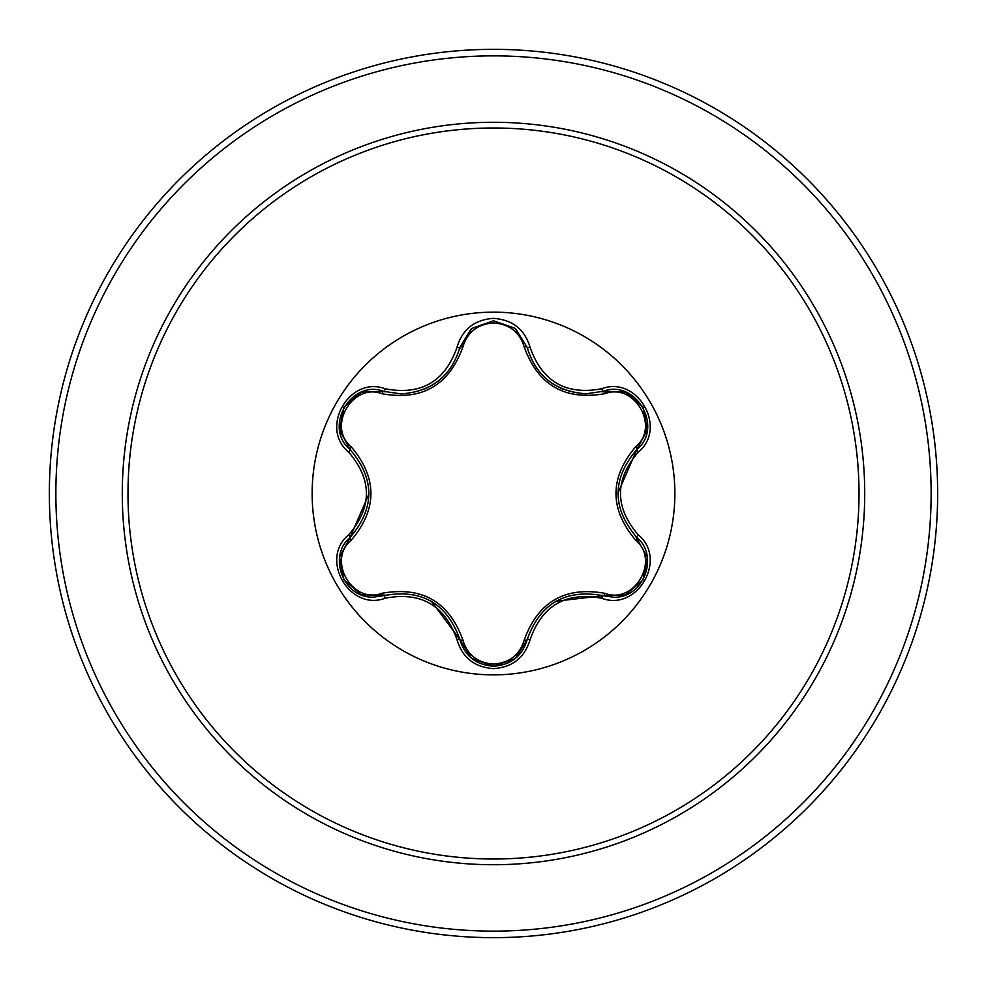 <?xml version="1.0" encoding="UTF-8"?>
<svg xmlns="http://www.w3.org/2000/svg" width="987" height="987" viewBox="0 0 987 987"><rect width="100%" height="100%" fill="white"/><g stroke="black" fill="none" stroke-linecap="round" stroke-linejoin="round"><path stroke-width="1.48" d="M493.5 674.861A181.361 181.361 0 0 1 312.139 493.5A181.361 181.361 0 0 1 493.5 312.139A181.361 181.361 0 0 1 674.861 493.5A181.361 181.361 0 0 1 493.5 674.861M601.725 598.258C566.02 591.583 542.147 605.364 530.105 639.601C524.788 657.589 512.586 667.261 493.5 668.643C474.426 667.224 462.249 657.539 456.956 639.564C444.89 605.241 421.005 591.447 385.275 598.184C349.546 611.792 319.06 558.95 348.67 534.843C372.309 507.269 372.309 479.694 348.67 452.157C319.035 427.988 349.62 375.196 385.275 388.816C421.03 395.54 444.927 381.735 456.956 347.436C462.249 329.461 474.426 319.763 493.5 318.357C512.598 319.739 524.8 329.411 530.105 347.399C542.184 381.661 566.044 395.442 601.725 388.742C637.466 375.171 667.903 428.05 638.268 452.12C614.58 479.719 614.58 507.318 638.268 534.88C667.915 559.012 637.392 611.854 601.725 598.258A3.257 0.753 -73.4 0 1 603.267 595.729L555.903 601.206M381.969 393.727A3.257 1.024 106.7 0 1 383.733 391.358L401.092 393.899L383.733 391.358C351.101 378.934 323.02 427.42 350.089 449.554A3.257 1.024 133.4 0 1 351.273 446.84C377.466 478.016 377.466 509.119 351.273 540.16C326.697 560.085 352.507 604.624 381.969 593.273C422.115 586.142 449.085 601.7 462.866 639.971C467.233 654.788 477.449 662.832 493.5 664.078C509.576 662.869 519.804 654.837 524.208 640.008C538.1 601.737 565.045 586.179 605.019 593.347C634.555 604.661 660.241 560.048 635.665 540.21C609.423 509.008 609.423 477.868 635.665 446.79C660.254 426.902 634.505 382.327 605.019 393.653C564.934 400.747 537.989 385.201 524.208 346.992C519.816 332.163 509.576 324.143 493.5 322.922C477.449 324.168 467.246 332.2 462.866 347.029C448.962 385.362 422.004 400.932 381.969 393.727C352.445 382.388 326.722 426.976 351.273 446.84M515.51 328.659L527.144 347.338C535.694 375.973 555.299 391.469 585.957 393.801C555.558 391.728 535.941 376.232 527.144 347.338L515.128 328.35L493.537 320.775L471.946 328.35L459.917 347.362L470.947 329.177M348.67 452.157A3.257 0.753 -46.6 0 0 350.089 449.554C375.06 478.831 375.06 508.132 350.089 537.446C327.19 556.249 343.76 598.973 373.814 597.098L383.733 595.642C421.622 588.634 447.025 603.291 459.917 639.638C464.791 656.071 475.993 664.942 493.537 666.225C511.056 664.942 522.259 656.096 527.144 639.662C540.025 603.415 565.391 588.758 603.267 595.729L613.149 597.172C643.191 599.047 659.797 556.298 636.849 537.483C611.829 508.182 611.829 478.855 636.849 449.517L617.862 493.315M493.5 127.989A365.511 365.511 0 0 1 859.011 493.5A365.511 365.511 0 0 1 493.5 859.011A365.511 365.511 0 0 1 127.989 493.5A365.511 365.511 0 0 1 493.5 127.989M493.5 49.35A444.15 444.15 0 0 1 937.65 493.5A444.15 444.15 0 0 1 493.5 937.65A444.15 444.15 0 0 1 49.35 493.5A444.15 444.15 0 0 1 493.5 49.35A444.15 444.15 0 0 0 49.35 493.5A444.15 444.15 0 0 0 493.5 937.65M348.67 534.843A3.257 0.753 46.6 0 1 350.089 537.446A3.257 1.024 -133.4 0 0 351.273 540.16M385.275 598.184A3.257 0.753 -106.7 0 0 383.733 595.642A3.257 1.024 73.3 0 1 381.969 593.273M456.956 639.564A3.257 0.753 -13.3 0 1 459.917 639.638L431.479 601.293M471.539 658.317L459.917 639.638A3.257 1.024 166.7 0 0 462.866 639.971M493.537 666.225L471.49 658.267M527.144 639.675A3.257 1.024 13.4 0 1 524.208 640.008M625.252 594.976L603.267 595.729A3.257 1.024 106.6 0 0 605.019 593.347M635.665 540.21A3.257 1.024 133.3 0 0 636.849 537.496A3.257 0.753 -46.7 0 1 638.268 534.88M635.665 446.79A3.257 1.024 -133.3 0 1 636.849 449.504C663.918 427.47 635.973 378.897 603.267 391.271L625.03 391.938M605.019 393.653A3.257 1.024 73.4 0 0 603.267 391.271L585.957 393.801L603.267 391.271A3.257 0.753 -106.6 0 1 601.725 388.742M625.055 391.95L642.956 406.928L647.25 429.9M524.208 346.992A3.257 1.024 166.6 0 1 527.144 347.313M462.866 347.029A3.257 1.024 13.3 0 0 459.917 347.362C451.182 376.269 431.578 391.777 401.092 393.899C431.689 391.629 451.293 376.121 459.917 347.362A3.257 0.753 -166.7 0 1 456.956 347.436M339.713 429.987L350.089 449.554L339.775 430.369M339.775 430.344L343.797 407.36L361.538 392.147M339.738 556.853L350.089 537.446L369.027 493.685M530.105 639.601A3.257 0.753 -166.6 0 0 527.144 639.662L515.387 658.44M647.213 430.11L636.849 449.517A3.257 0.753 46.7 0 0 638.268 452.12M527.589 349.065L527.144 347.338A3.257 0.753 -13.4 0 0 530.105 347.399M361.748 392.073L383.733 391.358A3.257 0.753 -73.3 0 0 385.275 388.816M493.5 864.723A371.223 371.223 0 0 1 122.277 493.5A371.223 371.223 0 0 1 493.5 122.277A371.223 371.223 0 0 1 864.723 493.5A371.223 371.223 0 0 1 493.5 864.723M493.5 55.864A437.636 437.636 0 0 1 931.136 493.5A437.636 437.636 0 0 1 493.5 931.136A437.636 437.636 0 0 1 55.864 493.5A437.636 437.636 0 0 1 493.5 55.864M552.819 383.894L562.565 389.063M425.533 388.718L433.898 384.214M361.23 594.729L343.895 579.825L339.664 557.384M385.436 595.161L361.6 594.865M459.917 639.638L459.486 637.898M515.078 658.687L493.5 666.225L471.946 658.65M603.267 595.729L601.539 595.235M527.144 639.662L527.589 637.947M643.055 579.9L625.746 594.791M647.299 557.433L643.068 579.9M635.579 536.249L647.238 557.05M636.849 449.517L635.554 450.763M625.77 392.221L643.08 407.137L647.299 429.592M601.552 391.753L625.388 392.073M471.971 328.338L493.537 320.775L515.103 328.326M459.486 349.09L471.663 328.585M383.733 391.358L385.461 391.839M339.651 429.592L343.92 407.137L361.254 392.258M350.089 537.446L351.372 536.2M350.089 449.554L351.36 450.788"/></g></svg>
